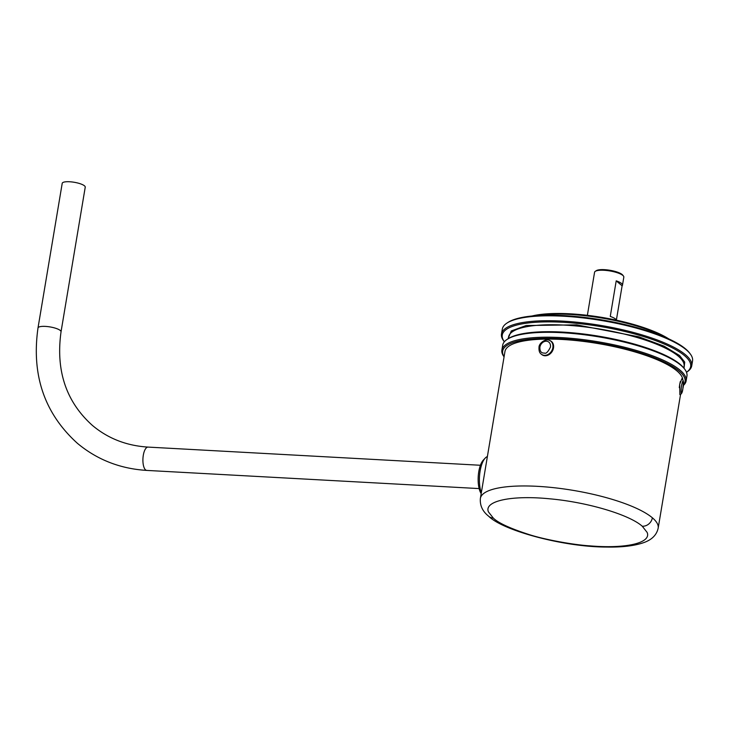 <?xml version="1.0" encoding="UTF-8"?>
<svg xmlns="http://www.w3.org/2000/svg" width="729" height="729" viewBox="0 0 729 729"><rect width="100%" height="100%" fill="white"/><g stroke="black" fill="none" stroke-linecap="round" stroke-linejoin="round"><path stroke-width="1.09" d="M549.757 340.498A8.174 6.588 120.8 0 1 550.067 340.607A8.174 6.588 120.8 0 1 553.502 347.961A8.174 6.588 120.8 0 1 548.755 354.804A8.174 6.588 120.8 0 1 541.756 354.549A8.174 6.588 120.8 0 1 541.51 354.34M550.413 347.168C547.989 352.016 545.985 353.975 544.408 353.055C541.228 353.255 539.724 351.287 539.897 347.15L539.897 347.141A6.215 5.012 120.8 0 1 539.907 347.095A6.215 5.012 120.8 0 1 546.176 341.208A6.215 5.012 120.8 0 1 550.422 347.122A6.215 5.012 120.8 0 1 550.413 347.168M679.856 394.608L679.692 384.32L681.907 378.688C683.711 380.101 684.03 383.408 682.891 388.603C681.086 397.095 680.558 392.849 681.606 385.112L681.615 385.058C683.319 378.387 683.747 379.545 682.882 388.53L682.873 388.584C682.49 392.375 681.478 394.371 679.856 394.608M682.772 379.326A90.132 23.219 -170.5 0 0 676.949 370.933A90.132 23.219 -170.5 0 0 579.555 340.944A90.132 23.219 -170.5 0 0 504.96 351.515L480.384 498.381A90.132 23.219 9.5 0 1 554.979 487.819A90.132 23.219 9.5 0 1 652.373 517.8A90.132 23.219 9.5 0 1 658.178 528.133L680.558 394.398M487.382 456.564A21.013 8.074 93.1 0 0 485.213 458.085A21.013 8.074 93.1 0 0 480.11 471.071A21.013 8.074 93.1 0 0 481.322 492.758M485.213 458.085L483.318 460.108A18.681 7.181 93.1 0 0 478.78 471.654A18.681 7.181 93.1 0 0 481.176 493.624M504.085 356.754A92.474 23.82 9.5 0 1 569.158 339.304A92.474 23.82 9.5 0 1 679.1 371.043A92.474 23.82 9.5 0 1 683.328 385.122M683.301 385.504A93.403 24.057 -170.5 0 0 686.126 380.912A93.403 24.057 -170.5 0 0 680.111 370.204A93.403 24.057 -170.5 0 0 579.191 339.131A93.403 24.057 -170.5 0 0 501.889 350.084A93.403 24.057 -170.5 0 0 504.067 356.846M686.126 380.912L686.946 376.018A93.403 24.057 -170.5 0 0 684.677 369.138A93.403 24.057 -170.5 0 0 680.932 365.311A93.403 24.057 -170.5 0 0 592.385 335.859A93.403 24.057 -170.5 0 0 507.092 339.413A93.403 24.057 -170.5 0 0 502.7 345.182L501.889 350.084M684.677 369.138L683.92 368.154A92.474 23.82 -170.5 0 0 680.221 364.372A92.474 23.82 -170.5 0 0 592.559 335.212A92.474 23.82 -170.5 0 0 508.122 338.739L507.092 339.413M61.036 331.813L85.238 187.171A11.673 3.007 -170.5 0 0 84.482 185.831A11.673 3.007 -170.5 0 0 71.87 181.949A11.673 3.007 -170.5 0 0 62.211 183.316L37.999 327.959A11.673 3.007 -170.5 0 1 47.667 326.592A11.673 3.007 -170.5 0 1 60.279 330.474A11.673 3.007 -170.5 0 1 61.036 331.813C55.65 370.706 66.148 401.934 92.519 425.517C108.156 438.576 126.664 445.765 148.06 447.096A11.673 4.483 93.1 0 0 143.303 455.27A11.673 4.483 93.1 0 0 145.563 469.886A11.673 4.483 93.1 0 0 146.793 470.415C120.312 468.802 97.194 459.78 77.438 443.341C44.46 413.525 31.32 375.061 37.999 327.959M507.985 338.83L511.293 330.939L526.201 325.526L576.694 324.861L638.923 336.834L664.019 346.129L679.583 355.552L684.722 362.103L684.03 368.291M684.504 355.624A95.508 24.595 9.5 0 1 686.49 372.255L687.192 371.79A96.438 24.841 -170.5 0 0 691.73 365.84A96.438 24.841 -170.5 0 0 685.515 354.777A96.438 24.841 -170.5 0 0 581.314 322.701A96.438 24.841 -170.5 0 0 501.497 334A96.438 24.841 -170.5 0 0 503.848 341.108L504.359 341.773A95.508 24.595 9.5 0 1 569.44 322.719A95.508 24.595 9.5 0 1 684.504 355.624M691.73 365.84L692.55 360.937A96.438 24.841 -170.5 0 0 690.199 353.838A96.438 24.841 -170.5 0 0 686.335 349.884A96.438 24.841 -170.5 0 0 594.91 319.475A96.438 24.841 -170.5 0 0 506.855 323.147A96.438 24.841 -170.5 0 0 502.317 329.107L501.497 334M690.199 353.838L689.452 352.854A95.508 24.595 -170.5 0 0 685.625 348.945A95.508 24.595 -170.5 0 0 595.083 318.837A95.508 24.595 -170.5 0 0 507.876 322.473L506.855 323.147M616.461 320.186A14.826 3.818 -170.5 0 0 615.568 319.065A14.826 3.818 -170.5 0 0 610.255 316.441L616.215 280.838A14.826 3.818 9.5 0 1 621.527 283.463A14.826 3.818 9.5 0 1 622.484 285.157L623.824 277.148A14.826 3.818 -170.5 0 0 623.468 276.054A14.826 3.818 -170.5 0 0 622.867 275.453A14.826 3.818 -170.5 0 0 608.815 270.778A14.826 3.818 -170.5 0 0 595.274 271.343A14.826 3.818 -170.5 0 0 594.572 272.254L587.374 315.32M622.484 285.157A14.826 3.818 9.5 0 1 622.11 285.823L616.388 320.022M623.468 276.054L622.712 275.079A13.897 3.581 -170.5 0 0 622.156 274.514A13.897 3.581 -170.5 0 0 608.988 270.131A13.897 3.581 -170.5 0 0 596.304 270.659L595.274 271.343M480.384 498.381C479.764 505.47 482.552 511.448 488.767 516.323A9.34 8.283 -49.8 0 0 493.314 518.091L488.421 511.867C483.792 500.969 511.503 495.027 549.42 498.782C586.963 502.071 629.145 514.537 642.267 526.238A9.34 8.283 -49.8 0 0 652.373 517.8M493.314 518.091C498.271 522.939 510.018 528.37 528.534 534.384C544.663 539.706 574.261 544.946 590.089 545.875C626.129 548.919 651.553 542.941 647.161 532.452L642.267 526.238M665.386 337.39A81.557 21.004 -170.5 0 0 535.669 315.684M668.73 338.876A80.618 20.767 -170.5 0 0 532.015 316.003M616.215 280.838L622.11 285.823M541.255 354.139C539.542 352.991 538.795 350.749 539.004 347.405C538.813 343.259 545.611 338.274 549.466 340.37A8.074 6.515 120.8 0 1 552.864 347.633A8.074 6.515 120.8 0 1 548.181 354.394A8.074 6.515 120.8 0 1 541.255 354.139L541.756 354.549M680.33 381.486A8.074 1.148 97.3 0 0 679.738 384.383A8.074 1.148 97.3 0 0 679.291 387.655M596.386 335.805A88.965 22.918 9.5 0 1 601.425 336.652M683.793 367.99L684.066 366.386A88.965 22.918 -170.5 0 0 678.325 356.18A88.965 22.918 -170.5 0 0 582.198 326.592A88.965 22.918 -170.5 0 0 508.569 337.017L508.304 338.621M549.466 340.37L550.067 340.607M479.144 488.585L146.793 470.415M488.767 516.323C502.764 530.448 563.59 547.124 606.829 547.051C622.247 547.324 634.576 545.839 643.807 542.595C651.908 539.733 656.701 534.913 658.178 528.133M480.42 465.266L148.06 447.096"/></g></svg>
